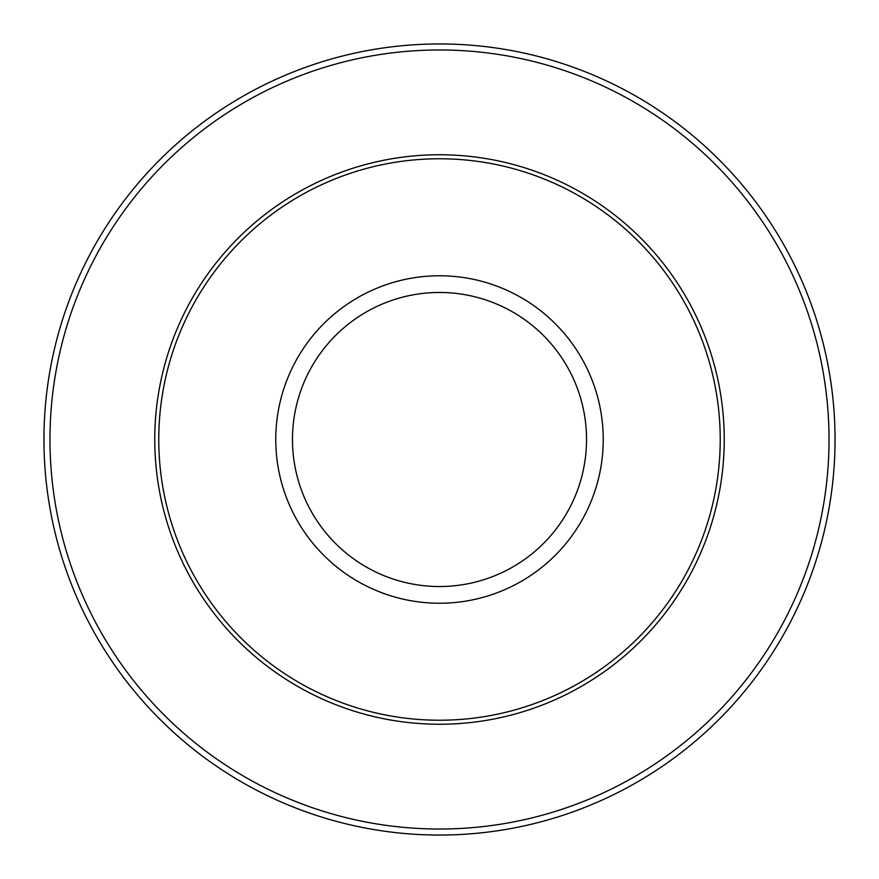 <?xml version="1.0" encoding="UTF-8"?>
<svg xmlns="http://www.w3.org/2000/svg" width="879" height="879" viewBox="0 0 879 879"><rect width="100%" height="100%" fill="white"/><g stroke="black" fill="none" stroke-linecap="round" stroke-linejoin="round"><path stroke-width="1.32" d="M43.95 439.5A395.55 395.55 0 0 1 637.275 96.943A395.55 395.55 0 0 1 637.275 782.057A395.55 395.55 0 0 1 43.95 439.5M158.769 439.5A280.731 280.731 0 0 1 439.5 158.769A280.731 280.731 0 0 1 720.231 439.5A280.731 280.731 0 0 1 439.5 720.231A280.731 280.731 0 0 1 158.769 439.5M154.759 439.5A284.741 284.741 0 0 1 439.5 154.759A284.741 284.741 0 0 1 724.241 439.5A284.741 284.741 0 0 1 439.5 724.241A284.741 284.741 0 0 1 154.759 439.5M49.982 439.5A389.518 389.518 0 0 0 634.264 776.838A389.518 389.518 0 0 0 634.264 102.162A389.518 389.518 0 0 0 49.982 439.5M586.535 439.5A147.035 147.035 0 0 0 439.5 292.465A147.035 147.035 0 0 0 292.465 439.5A147.035 147.035 0 0 0 439.5 586.535A147.035 147.035 0 0 0 586.535 439.5M275.764 439.5A163.736 163.736 0 0 1 439.5 275.764A163.736 163.736 0 0 1 603.236 439.5A163.736 163.736 0 0 1 439.5 603.236A163.736 163.736 0 0 1 275.764 439.5"/></g></svg>
